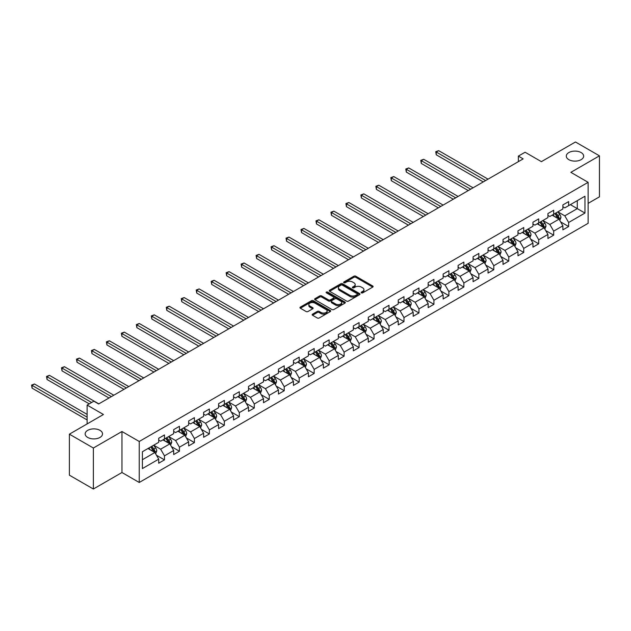 <?xml version="1.0" encoding="UTF-8"?>
<svg xmlns="http://www.w3.org/2000/svg" width="631" height="631" viewBox="0 0 631 631"><rect width="100%" height="100%" fill="white"/><g stroke="black" fill="none" stroke-linecap="round" stroke-linejoin="round"><path stroke-width="0.95" d="M361.405 292.855A0.931 0.536 0 0 0 362.722 292.855L372.732 287.081A1.333 0.773 0 0 0 373.118 286.537A1.333 0.773 0 0 0 372.732 285.993L355.774 276.204A1.333 0.773 0 0 0 353.896 276.204L343.887 281.978A0.931 0.536 0 0 0 345.204 282.743L346.498 281.994A4.259 2.461 0 0 1 352.524 281.994L353.944 282.806A4.259 2.461 0 0 1 355.19 284.549A4.259 2.461 0 0 1 353.944 286.293L352.642 287.042A0.931 0.536 0 0 0 353.967 287.799L355.261 287.05A4.259 2.461 0 0 1 361.287 287.05L362.699 287.87A4.259 2.461 0 0 1 363.945 289.605A4.259 2.461 0 0 1 362.699 291.348L361.405 292.098A0.931 0.536 0 0 0 361.405 292.855L361.405 292.098M99.99 430.342A8.684 5.016 0 0 0 90.525 429.261A8.684 5.016 0 0 0 85.161 433.891A8.684 5.016 0 0 0 87.701 437.441A8.684 5.016 0 0 0 97.166 438.521A8.684 5.016 0 0 0 102.53 433.891A8.684 5.016 0 0 0 99.99 430.342M581.119 152.568A8.684 5.016 0 0 0 571.654 151.479A8.684 5.016 0 0 0 566.299 156.109A8.684 5.016 0 0 0 568.839 159.659A8.684 5.016 0 0 0 578.304 160.747A8.684 5.016 0 0 0 583.667 156.109A8.684 5.016 0 0 0 581.119 152.568M312.542 314.159A1.333 0.773 0 0 0 312.156 314.703A1.333 0.773 0 0 0 312.542 315.248L317.298 317.992A1.333 0.773 0 0 0 319.183 317.992L330.297 311.58A1.333 0.773 0 0 0 330.691 311.036A1.333 0.773 0 0 0 330.297 310.491L313.347 300.703A1.333 0.773 0 0 0 311.462 300.703L300.348 307.116A1.333 0.773 0 0 0 299.954 307.66A1.333 0.773 0 0 0 300.348 308.204L306.09 311.525A1.333 0.773 0 0 0 307.975 311.525L312.731 308.78A1.333 0.773 0 0 0 313.126 308.236A1.333 0.773 0 0 0 312.731 307.691L309.884 306.043A3.565 2.059 0 0 1 308.843 304.592A3.565 2.059 0 0 1 311.036 302.691A3.565 2.059 0 0 1 314.924 303.132L326.085 309.576A3.565 2.059 0 0 1 327.126 311.036A3.565 2.059 0 0 1 324.926 312.937A3.565 2.059 0 0 1 321.045 312.487L319.183 311.414A1.333 0.773 0 0 0 317.298 311.414L312.542 314.159L312.542 315.248L317.298 312.519L317.298 311.414M588.124 203.371L599.45 196.833L599.45 155.833L575.464 141.983L541.398 161.654L525.079 152.237L518.366 156.109L523.162 158.878L98.641 403.974L93.845 401.206L87.125 405.086L87.125 423.922M93.364 448.018L93.364 489.017L121.964 472.509L121.964 431.509L93.364 448.018L69.378 434.167L103.445 414.504L87.125 405.086M121.964 431.509L139.238 441.479L588.124 182.32L588.124 223.311L139.238 482.478L139.238 441.479M599.45 155.833L570.858 172.342L588.124 182.32M346.593 301.082A1.333 0.773 0 0 0 348.478 301.082L359.591 294.661A1.333 0.773 0 0 0 359.985 294.125A1.333 0.773 0 0 0 359.591 293.581L342.641 283.792A1.333 0.773 0 0 0 340.756 283.792L329.642 290.205A1.333 0.773 0 0 0 329.248 290.749A1.333 0.773 0 0 0 329.642 291.293L346.593 301.082M326.763 293.06A0.931 0.536 0 0 1 327.71 293.186L327.71 292.082L344.944 302.036A1.333 0.773 0 0 1 345.338 302.58A1.333 0.773 0 0 1 344.944 303.125L333.831 309.537A1.333 0.773 0 0 1 331.945 309.537L314.995 299.749L314.995 298.66A1.333 0.773 0 0 0 314.601 299.204A1.333 0.773 0 0 0 314.995 299.749M314.995 298.66L319.751 295.915A1.333 0.773 0 0 1 321.636 295.915L328.506 299.883A1.333 0.773 0 0 0 330.392 299.883L333.547 298.061A1.333 0.773 0 0 0 333.941 297.516A1.333 0.773 0 0 0 333.547 296.972L326.393 292.847A0.931 0.536 0 0 1 327.71 292.082M93.364 489.017L69.378 475.167L69.378 434.167M156.456 455.251L164.47 459.873L164.47 455.834L173.683 450.51L173.683 454.557L179.441 451.236L179.441 447.19L188.653 441.874L188.653 445.912L194.411 442.591L194.411 438.545L203.624 433.229L203.624 437.275L209.382 433.947L209.382 429.9L218.594 424.584L218.594 428.63L224.352 425.302L224.352 421.263L233.565 415.939L233.565 419.986L239.323 416.665L239.323 412.619L248.527 407.303L248.527 411.341L254.285 408.02L254.285 403.974L263.498 398.658L263.498 402.704L269.256 399.376L269.256 395.329L278.468 390.013L278.468 394.06L284.226 390.731L284.226 386.693L293.439 381.369L293.439 385.415L299.197 382.094L299.197 378.048L308.409 372.732L308.409 376.77L314.167 373.449L314.167 369.403L323.38 364.087L323.38 368.133L329.137 364.805L329.137 360.766L338.35 355.442L338.35 359.489L344.108 356.168L344.108 352.122L353.321 346.805L353.321 350.844L359.078 347.523L359.078 343.477L368.283 338.161L368.283 342.207L374.041 338.879L374.041 334.832L383.254 329.516L383.254 333.562L389.011 330.234L389.011 326.195L398.224 320.871L398.224 324.918L403.982 321.597L403.982 317.551L413.195 312.235L413.195 316.273L418.952 312.952L418.952 308.906L428.165 303.59L428.165 307.636L433.923 304.308L433.923 300.261L443.136 294.945L443.136 298.991L448.893 295.663L448.893 291.625L458.106 286.3L458.106 290.347L463.864 287.026L463.864 282.98L473.076 277.664L473.076 281.702L478.834 278.381L478.834 274.335L488.039 269.019L488.039 273.065L493.797 269.737L493.797 265.698L503.01 260.374L503.01 264.421L508.767 261.1L508.767 257.054L517.98 251.737L517.98 255.776L523.738 252.455L523.738 248.409L532.95 243.093L532.95 247.139L538.708 243.811L538.708 239.764L547.921 234.448L547.921 238.494L553.679 235.166L553.679 231.127L562.891 225.803L562.891 229.85L568.649 226.529L568.649 222.483L584.961 213.065L584.961 196.225L577.286 200.65L577.286 208.632L584.961 213.065M164.47 459.873L158.712 463.201L158.712 459.155L142.401 468.573L142.401 451.733L158.712 442.315L158.712 438.269L164.47 434.94L164.47 438.987L173.683 433.671L173.683 429.624L179.441 426.304L179.441 430.35L188.653 425.026L188.653 420.98L194.411 417.659L194.411 421.705L203.624 416.381L203.624 412.343L209.382 409.014L209.382 413.06L218.594 407.744L218.594 403.698L224.352 400.377L224.352 404.416L233.565 399.1L233.565 395.053L239.323 391.733L239.323 395.779L248.527 390.455L248.527 386.417L254.285 383.088L254.285 387.134L263.498 381.818L263.498 377.772L269.256 374.443L269.256 378.49L278.468 373.173L278.468 369.127L284.226 365.806L284.226 369.845L293.439 364.529L293.439 360.482L299.197 357.162L299.197 361.208L308.409 355.884L308.409 351.846L314.167 348.517L314.167 352.563L323.38 347.247L323.38 343.201L329.137 339.872L329.137 343.919L338.35 338.602L338.35 334.556L344.108 331.236L344.108 335.282L353.321 329.958L353.321 325.911L359.078 322.591L359.078 326.637L368.283 321.313L368.283 317.275L374.041 313.946L374.041 317.992L383.254 312.676L383.254 308.63L389.011 305.309L389.011 309.348L398.224 304.032L398.224 299.985L403.982 296.665L403.982 300.711L413.195 295.387L413.195 291.348L418.952 288.02L418.952 292.066L428.165 286.75L428.165 282.704L433.923 279.375L433.923 283.422L443.136 278.105L443.136 274.059L448.893 270.738L448.893 274.777L458.106 269.461L458.106 265.414L463.864 262.094L463.864 266.14L473.076 260.816L473.076 256.778L478.834 253.449L478.834 257.495L488.039 252.179L488.039 248.133L493.797 244.804L493.797 248.851L503.01 243.534L503.01 239.488L508.767 236.168L508.767 240.214L517.98 234.89L517.98 230.843L523.738 227.523L523.738 231.569L532.95 226.245L532.95 222.207L538.708 218.878L538.708 222.924L547.921 217.608L547.921 213.562L553.679 210.241L553.679 214.28L562.891 208.964L562.891 204.917L568.649 201.597L568.649 205.643L584.961 196.225M162.932 439.878L169.842 443.861L160.637 449.185L153.727 445.194M158.712 440.099L160.637 441.203L164.47 438.987M160.637 449.185L164.47 455.834M169.842 443.861L173.683 450.51M177.903 431.233L184.812 435.224L175.599 440.541L168.69 436.549M173.683 431.454L175.599 432.558L179.441 430.35M175.599 440.541L179.441 447.19M184.812 435.224L188.653 441.874M192.873 422.589L199.782 426.58L190.57 431.896L183.66 427.905M188.653 422.809L190.57 423.922L194.411 421.705M190.57 431.896L194.411 438.545M199.782 426.58L203.624 433.229M207.844 413.944L214.753 417.935L205.54 423.251L198.631 419.268M203.624 414.173L205.54 415.277L209.382 413.06M205.54 423.251L209.382 429.9M214.753 417.935L218.594 424.584M222.814 405.307L229.723 409.29L220.511 414.614L213.601 410.623M218.594 405.528L220.511 406.632L224.352 404.416M220.511 414.614L224.352 421.263M229.723 409.29L233.565 415.939M237.784 396.662L244.694 400.653L235.481 405.97L228.572 401.979M233.565 396.883L235.481 397.995L239.323 395.779M235.481 405.97L239.323 412.619M244.694 400.653L248.527 407.303M252.755 388.018L259.664 392.009L250.452 397.325L243.542 393.342M248.527 388.239L250.452 389.351L254.285 387.134M250.452 397.325L254.285 403.974M259.664 392.009L263.498 398.658M267.725 379.381L274.635 383.364L265.422 388.688L258.513 384.697M263.498 379.602L265.422 380.706L269.256 378.49M265.422 388.688L269.256 395.329M274.635 383.364L278.468 390.013M282.688 370.736L289.597 374.727L280.393 380.043L273.483 376.052M278.468 370.957L280.393 372.061L284.226 369.845M280.393 380.043L284.226 386.693M289.597 374.727L293.439 381.369M297.658 362.091L304.568 366.083L295.355 371.399L288.446 367.408M293.439 362.312L295.355 363.424L299.197 361.208M295.355 371.399L299.197 378.048M304.568 366.083L308.409 372.732M312.629 353.447L319.538 357.438L310.326 362.754L303.416 358.771M308.409 353.668L310.326 354.78L314.167 352.563M310.326 362.754L314.167 369.403M319.538 357.438L323.38 364.087M327.599 344.81L334.509 348.793L325.296 354.117L318.387 350.126M323.38 345.031L325.296 346.135L329.137 343.919M325.296 354.117L329.137 360.766M334.509 348.793L338.35 355.442M342.57 336.165L349.479 340.156L340.267 345.472L333.357 341.481M338.35 336.386L340.267 337.49L344.108 335.282M340.267 345.472L344.108 352.122M349.479 340.156L353.321 346.805M357.54 327.521L364.45 331.512L355.237 336.828L348.328 332.837M353.321 327.741L355.237 328.854L359.078 326.637M355.237 336.828L359.078 343.477M364.45 331.512L368.283 338.161M372.511 318.876L379.42 322.867L370.208 328.183L363.298 324.2M368.283 319.105L370.208 320.209L374.041 317.992M370.208 328.183L374.041 334.832M379.42 322.867L383.254 329.516M387.481 310.239L394.391 314.222L385.178 319.546L378.269 315.555M383.254 310.46L385.178 311.564L389.011 309.348M385.178 319.546L389.011 326.195M394.391 314.222L398.224 320.871M402.444 301.594L409.353 305.585L400.149 310.902L393.239 306.911M398.224 301.815L400.149 302.927L403.982 300.711M400.149 310.902L403.982 317.551M409.353 305.585L413.195 312.235M417.414 292.95L424.324 296.941L415.111 302.257L408.202 298.274M413.195 293.17L415.111 294.283L418.952 292.066M415.111 302.257L418.952 308.906M424.324 296.941L428.165 303.59M432.385 284.313L439.294 288.296L430.082 293.62L423.172 289.629M428.165 284.534L430.082 285.638L433.923 283.422M430.082 293.62L433.923 300.261M439.294 288.296L443.136 294.945M447.355 275.668L454.265 279.659L445.052 284.975L438.143 280.984M443.136 275.889L445.052 276.993L448.893 274.777M445.052 284.975L448.893 291.625M454.265 279.659L458.106 286.3M462.326 267.023L469.235 271.014L460.023 276.331L453.113 272.34M458.106 267.244L460.023 268.356L463.864 266.14M460.023 276.331L463.864 282.98M469.235 271.014L473.076 277.664M477.296 258.379L484.206 262.37L474.993 267.686L468.084 263.703M473.076 258.6L474.993 259.712L478.834 257.495M474.993 267.686L478.834 274.335M484.206 262.37L488.039 269.019M492.267 249.742L499.176 253.725L489.964 259.049L483.054 255.058M488.039 249.963L489.964 251.067L493.797 248.851M489.964 259.049L493.797 265.698M499.176 253.725L503.01 260.374M507.237 241.097L514.147 245.088L504.934 250.404L498.025 246.413M503.01 241.318L504.934 242.422L508.767 240.214M504.934 250.404L508.767 257.054M514.147 245.088L517.98 251.737M522.2 232.453L529.109 236.444L519.905 241.76L512.995 237.769M517.98 232.673L519.905 233.785L523.738 231.569M519.905 241.76L523.738 248.409M529.109 236.444L532.95 243.093M537.17 223.808L544.08 227.799L534.867 233.115L527.958 229.132M532.95 224.037L534.867 225.141L538.708 222.924M534.867 233.115L538.708 239.764M544.08 227.799L547.921 234.448M552.141 215.171L559.05 219.154L549.838 224.478L542.928 220.487M547.921 215.392L549.838 216.496L553.679 214.28M549.838 224.478L553.679 231.127M559.05 219.154L562.891 225.803M570.377 204.641L577.286 208.632L564.808 215.834L557.899 211.842M562.891 206.747L564.808 207.859L568.649 205.643M564.808 215.834L568.649 222.483M121.964 472.509L139.238 482.478M518.366 156.109L518.366 161.654M142.401 459.707L154.879 452.506L147.969 448.515M154.879 452.506L158.712 459.155M560.636 221.899L568.649 226.529M545.665 230.544L553.679 235.166M530.695 239.188L538.708 243.811M515.724 247.825L523.738 252.455M500.754 256.47L508.767 261.1M485.791 265.115L493.797 269.737M470.821 273.759L478.834 278.381M455.85 282.396L463.864 287.026M440.88 291.041L448.893 295.663M425.909 299.686L433.923 304.308M410.939 308.322L418.952 312.952M395.968 316.967L403.982 321.597M380.998 325.612L389.011 330.234M366.035 334.256L374.041 338.879M351.065 342.893L359.078 347.523M336.094 351.538L344.108 356.168M321.124 360.183L329.137 364.805M306.153 368.827L314.167 373.449M291.183 377.464L299.197 382.094M276.212 386.109L284.226 390.731M261.242 394.754L269.256 399.376M246.279 403.39L254.285 408.02M231.309 412.035L239.323 416.665M216.338 420.68L224.352 425.302M201.368 429.325L209.382 433.947M186.397 437.961L194.411 442.591M171.427 446.606L179.441 451.236M361.776 292.989L362.699 292.453A4.259 2.461 0 0 0 363.945 290.717L363.945 289.605M355.19 284.549L355.19 285.662A4.259 2.461 0 0 1 353.944 287.397L353.021 287.933M372.716 287.089L355.774 277.309A1.333 0.773 0 0 0 353.896 277.309L344.258 282.877M359.591 293.581L359.591 294.661L342.641 284.896A1.333 0.773 0 0 0 340.756 284.896L329.658 291.301L329.642 290.205M357.241 294.503A0.931 0.536 0 0 0 357.241 293.738L342.357 285.149A0.931 0.536 0 0 0 341.04 285.149L339.667 285.938A4.259 2.461 0 0 0 338.421 287.681A4.259 2.461 0 0 0 339.667 289.416L349.842 295.292A4.259 2.461 0 0 0 355.868 295.292L357.241 294.503L357.241 295.608A0.931 0.536 0 0 0 357.509 295.229L357.509 294.125M338.421 287.681L338.421 288.785A4.259 2.461 0 0 0 339.667 290.528L339.667 289.416M357.241 295.608L355.868 296.396A4.259 2.461 0 0 1 349.842 296.396L339.667 290.528M315.011 299.757L319.751 297.027L319.751 295.915M333.941 297.516L333.941 298.629A1.333 0.773 0 0 1 333.547 299.173L330.392 300.995A1.333 0.773 0 0 1 328.506 300.995L321.636 297.027A1.333 0.773 0 0 0 319.751 297.027M327.71 293.186L344.928 303.132M335.645 304.008A3.565 2.059 0 0 0 339.525 304.45A3.565 2.059 0 0 0 341.726 302.549A3.565 2.059 0 0 0 340.685 301.097L336.749 298.826A1.333 0.773 0 0 0 334.864 298.826L331.709 300.648A1.333 0.773 0 0 0 331.322 301.192A1.333 0.773 0 0 0 331.709 301.736L335.645 304.008L335.645 305.112A3.565 2.059 0 0 0 339.525 305.562A3.565 2.059 0 0 0 341.726 303.661L341.726 302.549M331.322 301.192L331.322 302.296A1.333 0.773 0 0 0 331.709 302.841L331.709 301.736M335.645 305.112L331.709 302.841M327.126 311.036L327.126 312.14A3.565 2.059 0 0 1 324.926 314.041A3.565 2.059 0 0 1 321.045 313.599L319.183 312.519A1.333 0.773 0 0 0 317.298 312.519M308.843 304.592L308.843 305.696A3.565 2.059 0 0 0 309.884 307.155L309.884 306.043M312.716 308.788L309.884 307.155M330.297 310.491L330.297 311.58L313.347 301.807A1.333 0.773 0 0 0 311.462 301.807L300.364 308.212L300.348 307.116M559.807 220.471L560.951 217.592A3.597 2.074 -120 0 0 559.807 214.532L557.82 211.89M554.373 216.457L553.024 214.658M488.039 179.157L438.655 150.643L436.258 152.032L436.258 154.8L483.243 181.925M554.846 213.609L556.826 216.252A3.597 2.074 60 0 1 557.859 218.413L559.011 217.75A3.597 2.074 -120 0 0 557.978 215.589L555.998 212.939M555.099 213.459L557.299 216.394A1.83 1.057 60 0 1 557.63 216.954L559.011 217.75M436.258 154.8L435.729 151.724L485.641 180.545M435.729 151.724L438.655 150.643M544.837 229.116L545.981 226.237A3.597 2.074 -120 0 0 544.837 223.177L542.857 220.535M539.402 225.101L538.054 223.303M473.076 187.801L423.685 159.288L421.287 160.668L421.287 163.445L468.273 190.57M539.876 222.246L541.855 224.896A3.597 2.074 60 0 1 542.889 227.057L544.04 226.395A3.597 2.074 -120 0 0 543.007 224.226L541.027 221.584M540.128 222.104L542.329 225.038A1.83 1.057 60 0 1 542.66 225.59L544.04 226.395M421.287 163.445L420.759 160.369L470.671 189.19M420.759 160.369L423.685 159.288M529.874 237.753L531.01 234.882A3.597 2.074 -120 0 0 529.866 231.822L527.887 229.171M524.432 233.738L523.083 231.948M458.106 196.446L408.714 167.925L406.317 169.313L406.317 172.082L453.303 199.215M524.913 230.891L526.893 233.533A3.597 2.074 60 0 1 527.918 235.702L529.07 235.032A3.597 2.074 -120 0 0 528.044 232.871L526.065 230.228M525.158 230.749L527.358 233.683A1.83 1.057 60 0 1 527.69 234.235L529.07 235.032M406.317 172.082L405.788 169.005L455.7 197.826M405.788 169.005L408.714 167.925M514.904 246.398L516.04 243.527A3.597 2.074 -120 0 0 514.896 240.458L512.916 237.816M509.462 242.383L508.113 240.585M443.136 205.083L393.744 176.57L391.346 177.958L391.346 180.726L438.332 207.859M509.943 239.535L511.922 242.178A3.597 2.074 60 0 1 512.948 244.339L514.099 243.676A3.597 2.074 -120 0 0 513.074 241.515L511.094 238.873M510.187 239.394L512.388 242.32A1.83 1.057 60 0 1 512.719 242.88L514.099 243.676M391.346 180.726L390.818 177.65L440.738 206.471M390.818 177.65L393.744 176.57M499.933 255.042L501.077 252.163A3.597 2.074 -120 0 0 499.926 249.103L497.946 246.461M494.491 251.028L493.15 249.229M428.165 213.728L378.774 185.214L376.376 186.602L376.376 189.371L423.369 216.496M494.972 248.18L496.952 250.822A3.597 2.074 60 0 1 497.977 252.984L499.129 252.321A3.597 2.074 -120 0 0 498.104 250.152L496.124 247.51M495.225 248.03L497.417 250.964A1.83 1.057 60 0 1 497.749 251.524L499.129 252.321M376.376 189.371L375.847 186.295L425.767 215.116M375.847 186.295L378.774 185.214M484.963 263.687L486.107 260.808A3.597 2.074 -120 0 0 484.955 257.748L482.975 255.105M479.521 259.664L478.18 257.874M413.195 222.372L363.803 193.859L361.405 195.239L361.405 198.008L408.399 225.141M480.002 256.817L481.981 259.459A3.597 2.074 60 0 1 483.015 261.628L484.158 260.958A3.597 2.074 -120 0 0 483.133 258.797L481.153 256.154M480.254 256.675L482.447 259.609A1.83 1.057 60 0 1 482.778 260.161L484.158 260.958M361.405 198.008L360.877 194.94L410.797 223.753M360.877 194.94L363.803 193.859M469.992 272.324L471.136 269.453A3.597 2.074 -120 0 0 469.985 266.385L468.005 263.742M464.55 268.309L463.209 266.511M398.224 231.017L348.833 202.496L346.435 203.884L346.435 206.652L393.428 233.785M465.031 265.462L467.011 268.104A3.597 2.074 60 0 1 468.044 270.265L469.196 269.603A3.597 2.074 -120 0 0 468.163 267.441L466.183 264.799M465.284 265.32L467.476 268.254A1.83 1.057 60 0 1 467.816 268.806L469.196 269.603M346.435 206.652L345.906 203.576L395.826 232.397M345.906 203.576L348.833 202.496M455.022 280.969L456.166 278.09A3.597 2.074 -120 0 0 455.014 275.029L453.034 272.387M449.587 276.954L448.239 275.155M383.254 239.654L333.87 211.14L331.464 212.529L331.464 215.297L378.458 242.422M450.061 274.106L452.041 276.749A3.597 2.074 60 0 1 453.074 278.91L454.225 278.247A3.597 2.074 -120 0 0 453.192 276.086L451.212 273.436M450.313 273.957L452.506 276.891A1.83 1.057 60 0 1 452.845 277.451L454.225 278.247M331.464 215.297L330.936 212.221L380.856 241.042M330.936 212.221L333.87 211.14M440.052 289.613L441.195 286.734A3.597 2.074 -120 0 0 440.052 283.674L438.064 281.032M434.617 285.598L433.268 283.8M368.283 248.298L318.9 219.785L316.502 221.165L316.502 223.942L363.488 251.067M435.09 282.743L437.07 285.393A3.597 2.074 60 0 1 438.103 287.555L439.255 286.892A3.597 2.074 -120 0 0 438.222 284.723L436.242 282.081M435.343 282.601L437.543 285.535A1.83 1.057 60 0 1 437.875 286.095L439.255 286.892M316.502 223.942L315.973 220.866L365.885 249.687M315.973 220.866L318.9 219.785M425.081 298.25L426.225 295.379A3.597 2.074 -120 0 0 425.081 292.319L423.101 289.668M419.647 294.235L418.298 292.445M353.321 256.943L303.929 228.43L301.531 229.81L301.531 232.579L348.517 259.712M420.12 291.388L422.1 294.03A3.597 2.074 60 0 1 423.133 296.199L424.284 295.529A3.597 2.074 -120 0 0 423.251 293.368L421.271 290.725M420.372 291.246L422.573 294.18A1.83 1.057 60 0 1 422.904 294.732L424.284 295.529M301.531 232.579L301.003 229.51L350.915 258.324M301.003 229.51L303.929 228.43M410.118 306.895L411.254 304.024A3.597 2.074 -120 0 0 410.111 300.955L408.131 298.313M404.676 302.88L403.327 301.082M338.35 265.58L288.959 237.067L286.561 238.455L286.561 241.223L333.547 268.356M405.157 300.033L407.137 302.675A3.597 2.074 60 0 1 408.162 304.836L409.314 304.174A3.597 2.074 -120 0 0 408.289 302.012L406.309 299.37M405.402 299.891L407.602 302.817A1.83 1.057 60 0 1 407.934 303.377L409.314 304.174M286.561 241.223L286.032 238.147L335.944 266.968M286.032 238.147L288.959 237.067M395.148 315.539L396.284 312.66A3.597 2.074 -120 0 0 395.14 309.6L393.16 306.958M389.706 311.525L388.357 309.726M323.38 274.225L273.988 245.711L271.59 247.1L271.59 249.868L318.576 276.993M390.187 308.677L392.166 311.32A3.597 2.074 60 0 1 393.192 313.481L394.343 312.818A3.597 2.074 -120 0 0 393.318 310.657L391.338 308.007M390.431 308.527L392.632 311.462A1.83 1.057 60 0 1 392.963 312.022L394.343 312.818M271.59 249.868L271.062 246.792L320.982 275.613M271.062 246.792L273.988 245.711M380.177 324.184L381.321 321.305A3.597 2.074 -120 0 0 380.17 318.245L378.19 315.603M374.735 320.169L373.394 318.371M308.409 282.869L259.018 254.356L256.62 255.736L256.62 258.513L303.614 285.638M375.216 317.314L377.196 319.964A3.597 2.074 60 0 1 378.221 322.125L379.373 321.463A3.597 2.074 -120 0 0 378.348 319.294L376.368 316.652M375.469 317.172L377.661 320.106A1.83 1.057 60 0 1 377.993 320.658L379.373 321.463M256.62 258.513L256.091 255.437L306.011 284.258M256.091 255.437L259.018 254.356M365.207 332.821L366.351 329.95A3.597 2.074 -120 0 0 365.199 326.89L363.219 324.239M359.765 328.806L358.424 327.016M293.439 291.514L244.047 262.993L241.649 264.381L241.649 267.15L288.643 294.283M360.246 325.959L362.226 328.601A3.597 2.074 60 0 1 363.259 330.77L364.402 330.1A3.597 2.074 -120 0 0 363.377 327.939L361.397 325.296M360.498 325.817L362.691 328.751A1.83 1.057 60 0 1 363.022 329.303L364.402 330.1M241.649 267.15L241.121 264.073L291.041 292.894M241.121 264.073L244.047 262.993M350.237 341.466L351.38 338.595A3.597 2.074 -120 0 0 350.229 335.526L348.249 332.884M344.794 337.451L343.453 335.653M278.468 300.151L229.077 271.638L226.679 273.026L226.679 275.794L273.673 302.927M345.275 334.604L347.255 337.246A3.597 2.074 60 0 1 348.288 339.407L349.44 338.744A3.597 2.074 -120 0 0 348.407 336.583L346.427 333.941M345.528 334.462L347.72 337.388A1.83 1.057 60 0 1 348.06 337.948L349.44 338.744M226.679 275.794L226.15 272.718L276.07 301.539M226.15 272.718L229.077 271.638M335.266 350.11L336.41 347.231A3.597 2.074 -120 0 0 335.258 344.171L333.278 341.529M329.832 346.096L328.483 344.297M263.498 308.796L214.114 280.282L211.708 281.671L211.708 284.439L258.702 311.564M330.305 343.248L332.285 345.891A3.597 2.074 60 0 1 333.318 348.052L334.469 347.389A3.597 2.074 -120 0 0 333.436 345.22L331.456 342.578M330.557 343.098L332.75 346.033A1.83 1.057 60 0 1 333.089 346.593L334.469 347.389M211.708 284.439L211.18 281.363L261.1 310.184M211.18 281.363L214.114 280.282M320.296 358.755L321.439 355.876A3.597 2.074 -120 0 0 320.296 352.816L318.308 350.173M314.861 354.732L313.512 352.942M248.527 317.44L199.144 288.927L196.746 290.307L196.746 293.076L243.732 320.209M315.334 351.885L317.314 354.527A3.597 2.074 60 0 1 318.347 356.696L319.499 356.026A3.597 2.074 -120 0 0 318.466 353.865L316.486 351.222M315.587 351.743L317.787 354.677A1.83 1.057 60 0 1 318.119 355.229L319.499 356.026M196.746 293.076L196.217 290.008L246.129 318.821M196.217 290.008L199.144 288.927M305.325 367.392L306.469 364.521A3.597 2.074 -120 0 0 305.325 361.453L303.345 358.81M299.891 363.377L298.542 361.579M233.565 326.085L184.173 297.564L181.775 298.952L181.775 301.721L228.761 328.854M300.364 360.53L302.352 363.172A3.597 2.074 60 0 1 303.377 365.333L304.528 364.671A3.597 2.074 -120 0 0 303.495 362.51L301.515 359.867M300.616 360.388L302.817 363.322A1.83 1.057 60 0 1 303.148 363.874L304.528 364.671M181.775 301.721L181.247 298.644L231.159 327.465M181.247 298.644L184.173 297.564M290.363 376.037L291.498 373.158A3.597 2.074 -120 0 0 290.355 370.097L288.375 367.455M284.92 372.022L283.571 370.223M218.594 334.722L169.203 306.209L166.805 307.597L166.805 310.365L213.791 337.49M285.401 369.174L287.381 371.817A3.597 2.074 60 0 1 288.406 373.978L289.558 373.315A3.597 2.074 -120 0 0 288.533 371.154L286.553 368.504M285.646 369.025L287.846 371.959A1.83 1.057 60 0 1 288.178 372.519L289.558 373.315M166.805 310.365L166.276 307.289L216.196 336.11M166.276 307.289L169.203 306.209M275.392 384.681L276.528 381.802A3.597 2.074 -120 0 0 275.384 378.742L273.404 376.1M269.95 380.667L268.609 378.868M203.624 343.367L154.232 314.853L151.834 316.234L151.834 319.01L198.82 346.135M270.431 377.811L272.411 380.461A3.597 2.074 60 0 1 273.436 382.623L274.588 381.96A3.597 2.074 -120 0 0 273.562 379.791L271.582 377.149M270.675 377.669L272.876 380.603A1.83 1.057 60 0 1 273.207 381.163L274.588 381.96M151.834 319.01L151.306 315.934L201.226 344.755M151.306 315.934L154.232 314.853M260.422 393.318L261.565 390.447A3.597 2.074 -120 0 0 260.414 387.387L258.434 384.736M254.979 389.303L253.638 387.513M188.653 352.011L139.262 323.498L136.864 324.878L136.864 327.647L183.858 354.78M255.46 386.456L257.44 389.098A3.597 2.074 60 0 1 258.465 391.267L259.617 390.597A3.597 2.074 -120 0 0 258.592 388.436L256.612 385.793M255.713 386.314L257.905 389.248A1.83 1.057 60 0 1 258.237 389.8L259.617 390.597M136.864 327.647L136.335 324.579L186.255 353.392M136.335 324.579L139.262 323.498M245.451 401.963L246.595 399.092A3.597 2.074 -120 0 0 245.443 396.023L243.463 393.381M240.009 397.948L238.668 396.15M173.683 360.648L124.291 332.135L121.893 333.523L121.893 336.291L168.887 363.424M240.49 395.101L242.47 397.743A3.597 2.074 60 0 1 243.503 399.904L244.654 399.242A3.597 2.074 -120 0 0 243.621 397.08L241.641 394.438M240.742 394.959L242.935 397.885A1.83 1.057 60 0 1 243.266 398.445L244.654 399.242M121.893 336.291L121.365 333.215L171.285 362.036M121.365 333.215L124.291 332.135M230.481 410.607L231.624 407.729A3.597 2.074 -120 0 0 230.473 404.668L228.493 402.026M225.038 406.593L223.697 404.794M158.712 369.293L109.321 340.779L106.923 342.168L106.923 344.936L153.917 372.061M225.519 403.745L227.499 406.388A3.597 2.074 60 0 1 228.532 408.549L229.684 407.886A3.597 2.074 -120 0 0 228.651 405.725L226.671 403.075M225.772 403.595L227.965 406.53A1.83 1.057 60 0 1 228.304 407.09L229.684 407.886M106.923 344.936L106.394 341.86L156.314 370.681M106.394 341.86L109.321 340.779M215.51 419.252L216.654 416.373A3.597 2.074 -120 0 0 215.502 413.313L213.523 410.671M210.076 415.237L208.727 413.439M143.742 377.937L94.358 349.424L91.952 350.804L91.952 353.581L138.946 380.706M210.549 412.382L212.529 415.032A3.597 2.074 60 0 1 213.562 417.194L214.714 416.531A3.597 2.074 -120 0 0 213.68 414.362L211.7 411.72M210.801 412.24L212.994 415.174A1.83 1.057 60 0 1 213.333 415.726L214.714 416.531M91.952 353.581L91.424 350.505L141.344 379.326M91.424 350.505L94.358 349.424M200.54 427.889L201.683 425.018A3.597 2.074 -120 0 0 200.54 421.958L198.552 419.307M195.105 423.874L193.756 422.084M128.771 386.582L79.388 358.061L76.99 359.449L76.99 362.218L123.976 389.351M195.578 421.027L197.558 423.669A3.597 2.074 60 0 1 198.591 425.838L199.743 425.168A3.597 2.074 -120 0 0 198.71 423.007L196.73 420.364M195.831 420.885L198.031 423.819A1.83 1.057 60 0 1 198.363 424.371L199.743 425.168M76.99 362.218L76.461 359.142L126.374 387.962M76.461 359.142L79.388 358.061M185.569 436.534L186.713 433.663A3.597 2.074 -120 0 0 185.569 430.594L183.589 427.952M180.135 432.519L178.786 430.721M113.809 395.219L64.417 366.706L62.019 368.094L62.019 370.862L109.005 397.995M180.608 429.672L182.596 432.314A3.597 2.074 60 0 1 183.621 434.475L184.773 433.812A3.597 2.074 -120 0 0 183.739 431.651L181.76 429.009M180.86 429.53L183.061 432.456A1.83 1.057 60 0 1 183.392 433.016L184.773 433.812M62.019 370.862L61.491 367.786L111.403 396.607M61.491 367.786L64.417 366.706M170.607 445.178L171.742 442.299A3.597 2.074 -120 0 0 170.599 439.239L168.619 436.597M165.164 441.164L163.815 439.365M98.838 403.864L49.447 375.35L47.049 376.739L47.049 379.507L89.239 403.864M165.645 438.316L167.625 440.959A3.597 2.074 60 0 1 168.651 443.12L169.802 442.457A3.597 2.074 -120 0 0 168.777 440.288L166.797 437.646M165.89 438.166L168.091 441.101A1.83 1.057 60 0 1 168.422 441.661L169.802 442.457M47.049 379.507L46.52 376.431L91.637 402.483M46.52 376.431L49.447 375.35M155.636 453.823L156.772 450.944A3.597 2.074 -120 0 0 155.628 447.884L153.649 445.241M150.194 449.8L148.853 448.01M87.125 414.393L34.476 383.995L32.078 385.375L32.078 388.144L87.125 419.93M150.675 446.953L152.655 449.603A3.597 2.074 60 0 1 153.68 451.764L154.832 451.094A3.597 2.074 -120 0 0 153.806 448.933L151.826 446.291M150.919 446.811L153.12 449.745A1.83 1.057 60 0 1 153.451 450.297L154.832 451.094M32.078 388.144L31.55 385.076L87.125 417.162M31.55 385.076L34.476 383.995M362.699 292.453L362.699 291.348M352.642 287.799L352.642 287.042M353.944 287.397L353.944 286.293M343.887 282.743L343.887 281.978M353.896 277.309L353.896 276.204M355.774 277.309L355.774 276.204M372.732 287.081L372.732 285.993M340.756 284.896L340.756 283.792M342.641 284.896L342.641 283.792M349.842 296.396L349.842 295.292M355.868 296.396L355.868 295.292M321.636 297.027L321.636 295.915M328.506 300.995L328.506 299.883M330.392 300.995L330.392 299.883M333.547 299.173L333.547 298.061M344.944 303.125L344.944 302.036M319.183 312.519L319.183 311.414M321.045 313.599L321.045 312.487M312.731 308.78L312.731 307.691M311.462 301.807L311.462 300.703M313.347 301.807L313.347 300.703M558.695 218.949L560.927 217.663M557.978 215.589L559.807 214.532M555.422 217.064L556.826 216.252M543.725 227.594L545.957 226.308M543.007 224.226L544.837 223.177M540.452 225.709L541.855 224.896M528.754 236.239L530.986 234.953M528.044 232.871L529.866 231.822M525.481 234.346L526.893 233.533M513.792 244.883L516.016 243.59M513.074 241.515L514.896 240.458M510.511 242.99L511.922 242.178M498.821 253.52L501.053 252.234M498.104 250.152L499.926 249.103M495.548 251.635L496.952 250.822M483.851 262.165L486.083 260.879M483.133 258.797L484.955 257.748M480.577 260.272L481.981 259.459M468.88 270.809L471.112 269.524M468.163 267.441L469.985 266.385M465.607 268.916L467.011 268.104M453.91 279.454L456.142 278.161M453.192 276.086L455.014 275.029M450.637 277.561L452.041 276.749M438.939 288.091L441.172 286.805M438.222 284.723L440.052 283.674M435.666 286.206L437.07 285.393M423.969 296.736L426.201 295.45M423.251 293.368L425.081 292.319M420.696 294.843L422.1 294.03M408.998 305.38L411.231 304.087M408.289 302.012L410.111 300.955M405.725 303.487L407.137 302.675M394.036 314.017L396.26 312.731M393.318 310.657L395.14 309.6M390.755 312.132L392.166 311.32M379.065 322.662L381.298 321.376M378.348 319.294L380.17 318.245M375.792 320.777L377.196 319.964M364.095 331.307L366.327 330.021M363.377 327.939L365.199 326.89M360.822 329.414L362.226 328.601M349.124 339.951L351.357 338.658M348.407 336.583L350.229 335.526M345.851 338.058L347.255 337.246M334.154 348.588L336.386 347.302M333.436 345.22L335.258 344.171M330.881 346.703L332.285 345.891M319.183 357.233L321.416 355.947M318.466 353.865L320.296 352.816M315.91 355.34L317.314 354.527M304.213 365.877L306.445 364.592M303.495 362.51L305.325 361.453M300.94 363.984L302.352 363.172M289.243 374.522L291.475 373.229M288.533 371.154L290.355 370.097M285.969 372.629L287.381 371.817M274.28 383.159L276.504 381.873M273.562 379.791L275.384 378.742M270.999 381.274L272.411 380.461M259.309 391.804L261.542 390.518M258.592 388.436L260.414 387.387M256.036 389.911L257.44 389.098M244.339 400.448L246.571 399.155M243.621 397.08L245.443 396.023M241.066 398.555L242.47 397.743M229.368 409.085L231.601 407.8M228.651 405.725L230.473 404.668M226.095 407.2L227.499 406.388M214.398 417.73L216.63 416.444M213.68 414.362L215.502 413.313M211.125 415.845L212.529 415.032M199.428 426.375L201.66 425.089M198.71 423.007L200.54 421.958M196.154 424.482L197.558 423.669M184.457 435.019L186.689 433.726M183.739 431.651L185.569 430.594M181.184 433.126L182.596 432.314M169.487 443.656L171.719 442.37M168.777 440.288L170.599 439.239M166.213 441.771L167.625 440.959M154.524 452.301L156.748 451.015M153.806 448.933L155.628 447.884M151.243 450.408L152.655 449.603"/></g></svg>
